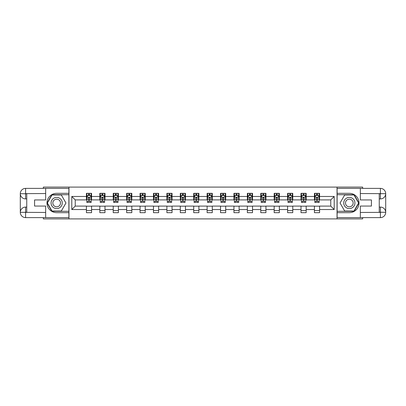 <?xml version="1.0" encoding="UTF-8"?>
<svg xmlns="http://www.w3.org/2000/svg" width="406" height="406" viewBox="0 0 406 406"><rect width="100%" height="100%" fill="white"/><g stroke="black" fill="none" stroke-linecap="round" stroke-linejoin="round"><path stroke-width="0.61" d="M43.34 217.616L43.34 218.905L362.659 218.905L362.659 217.616M362.659 188.384L362.659 187.095L337.036 187.095L337.036 218.905M337.036 187.095L43.34 187.095L43.34 188.384M68.964 218.905L68.964 187.095M319.583 196.463L319.583 193.327L314.427 193.327L314.427 196.463L306.17 196.463L306.17 193.327L301.013 193.327L301.013 196.463L292.762 196.463L292.762 193.327L287.6 193.327L287.6 196.463L279.348 196.463L279.348 193.327L274.187 193.327L274.187 196.463L265.935 196.463L265.935 193.327L260.774 193.327L260.774 196.463L252.522 196.463L252.522 193.327L247.366 193.327L247.366 196.463L239.109 196.463L239.109 193.327L233.952 193.327L233.952 196.463L225.695 196.463L225.695 193.327L220.539 193.327L220.539 196.463L212.287 196.463L212.287 193.327L207.126 193.327L207.126 196.463L198.874 196.463L198.874 193.327L193.713 193.327L193.713 196.463L185.461 196.463L185.461 193.327L180.305 193.327L180.305 196.463L172.048 196.463L172.048 193.327L166.891 193.327L166.891 196.463L158.634 196.463L158.634 193.327L153.478 193.327L153.478 196.463L145.226 196.463L145.226 193.327L140.065 193.327L140.065 196.463L131.813 196.463L131.813 193.327L126.652 193.327L126.652 196.463L118.4 196.463L118.4 193.327L113.238 193.327L113.238 196.463L104.987 196.463L104.987 193.327L99.83 193.327L99.83 196.463L91.573 196.463L91.573 193.327L86.417 193.327L86.417 196.463L71.801 196.463L71.801 209.537L75.237 206.096L86.417 206.096L86.417 212.673L91.573 212.673L91.573 206.096L99.83 206.096L99.83 212.673L104.987 212.673L104.987 206.096L113.238 206.096L113.238 212.673L118.4 212.673L118.4 206.096L126.652 206.096L126.652 212.673L131.813 212.673L131.813 206.096L140.065 206.096L140.065 212.673L145.226 212.673L145.226 206.096L153.478 206.096L153.478 212.673L158.634 212.673L158.634 206.096L166.891 206.096L166.891 212.673L172.048 212.673L172.048 206.096L180.305 206.096L180.305 212.673L185.461 212.673L185.461 206.096L193.713 206.096L193.713 212.673L198.874 212.673L198.874 206.096L207.126 206.096L207.126 212.673L212.287 212.673L212.287 206.096L220.539 206.096L220.539 212.673L225.695 212.673L225.695 206.096L233.952 206.096L233.952 212.673L239.109 212.673L239.109 206.096L247.366 206.096L247.366 212.673L252.522 212.673L252.522 206.096L260.774 206.096L260.774 212.673L265.935 212.673L265.935 206.096L274.187 206.096L274.187 212.673L279.348 212.673L279.348 206.096L287.6 206.096L287.6 212.673L292.762 212.673L292.762 206.096L301.013 206.096L301.013 212.673L306.17 212.673L306.17 206.096L314.427 206.096L314.427 212.673L319.583 212.673L319.583 206.096L330.763 206.096L330.763 199.904L319.583 199.904L319.583 196.463L334.199 196.463L334.199 209.537L319.583 209.537M314.427 209.537L306.17 209.537M301.013 209.537L292.762 209.537M287.6 209.537L279.348 209.537M274.187 209.537L265.935 209.537M260.774 209.537L252.522 209.537M247.366 209.537L239.109 209.537M233.952 209.537L225.695 209.537M220.539 209.537L212.287 209.537M207.126 209.537L198.874 209.537M193.713 209.537L185.461 209.537M180.305 209.537L172.048 209.537M166.891 209.537L158.634 209.537M153.478 209.537L145.226 209.537M140.065 209.537L131.813 209.537M126.652 209.537L118.4 209.537M113.238 209.537L104.987 209.537M99.83 209.537L91.573 209.537M86.417 209.537L71.801 209.537M314.427 196.463L314.427 199.904L306.17 199.904L306.17 196.463M301.013 196.463L301.013 199.904L292.762 199.904L292.762 196.463M287.6 196.463L287.6 199.904L279.348 199.904L279.348 196.463M274.187 196.463L274.187 199.904L265.935 199.904L265.935 196.463M260.774 196.463L260.774 199.904L252.522 199.904L252.522 196.463M247.366 196.463L247.366 199.904L239.109 199.904L239.109 196.463M233.952 196.463L233.952 199.904L225.695 199.904L225.695 196.463M220.539 196.463L220.539 199.904L212.287 199.904L212.287 196.463M207.126 196.463L207.126 199.904L198.874 199.904L198.874 196.463M193.713 196.463L193.713 199.904L185.461 199.904L185.461 196.463M180.305 196.463L180.305 199.904L172.048 199.904L172.048 196.463M166.891 196.463L166.891 199.904L158.634 199.904L158.634 196.463M153.478 196.463L153.478 199.904L145.226 199.904L145.226 196.463M140.065 196.463L140.065 199.904L131.813 199.904L131.813 196.463M126.652 196.463L126.652 199.904L118.4 199.904L118.4 196.463M113.238 196.463L113.238 199.904L104.987 199.904L104.987 196.463M99.83 196.463L99.83 199.904L91.573 199.904L91.573 196.463M86.417 196.463L86.417 199.904L75.237 199.904L71.801 196.463M75.237 199.904L75.237 206.096M334.199 209.537L330.763 206.096M330.763 199.904L334.199 196.463M86.417 195.479L86.843 195.479M88.478 195.479L89.513 195.479M91.147 195.479L91.573 195.479M86.417 199.818L86.843 199.818M88.478 199.818L89.513 199.818M91.147 199.818L91.573 199.818M86.417 206.182L91.573 206.182M86.417 210.521L91.573 210.521M99.83 206.182L104.987 206.182M99.83 210.521L104.987 210.521M99.83 195.479L100.257 195.479M101.891 195.479L102.921 195.479M104.555 195.479L104.987 195.479M99.83 199.818L100.257 199.818M101.891 199.818L102.921 199.818M104.555 199.818L104.987 199.818M113.238 206.182L118.4 206.182M113.238 210.521L118.4 210.521M113.238 195.479L113.67 195.479M115.304 195.479L116.334 195.479M117.968 195.479L118.4 195.479M113.238 199.818L113.67 199.818M115.304 199.818L116.334 199.818M117.968 199.818L118.4 199.818M126.652 206.182L131.813 206.182M126.652 210.521L131.813 210.521M126.652 195.479L127.083 195.479M128.717 195.479L129.747 195.479M131.382 195.479L131.813 195.479M126.652 199.818L127.083 199.818M128.717 199.818L129.747 199.818M131.382 199.818L131.813 199.818M140.065 206.182L145.226 206.182M140.065 210.521L145.226 210.521M140.065 195.479L140.496 195.479M142.13 195.479L143.161 195.479M144.795 195.479L145.226 195.479M140.065 199.818L140.496 199.818M142.13 199.818L143.161 199.818M144.795 199.818L145.226 199.818M153.478 206.182L158.634 206.182M153.478 210.521L158.634 210.521M153.478 195.479L153.91 195.479M155.539 195.479L156.574 195.479M158.208 195.479L158.634 195.479M153.478 199.818L153.91 199.818M155.539 199.818L156.574 199.818M158.208 199.818L158.634 199.818M166.891 206.182L172.048 206.182M166.891 210.521L172.048 210.521M166.891 195.479L167.318 195.479M168.952 195.479L169.987 195.479M171.616 195.479L172.048 195.479M166.891 199.818L167.318 199.818M168.952 199.818L169.987 199.818M171.616 199.818L172.048 199.818M180.305 206.182L185.461 206.182M180.305 210.521L185.461 210.521M180.305 195.479L180.731 195.479M182.365 195.479L183.395 195.479M185.029 195.479L185.461 195.479M180.305 199.818L180.731 199.818M182.365 199.818L183.395 199.818M185.029 199.818L185.461 199.818M193.713 206.182L198.874 206.182M193.713 210.521L198.874 210.521M193.713 195.479L194.144 195.479M195.778 195.479L196.808 195.479M198.443 195.479L198.874 195.479M193.713 199.818L194.144 199.818M195.778 199.818L196.808 199.818M198.443 199.818L198.874 199.818M207.126 206.182L212.287 206.182M207.126 210.521L212.287 210.521M207.126 195.479L207.557 195.479M209.191 195.479L210.222 195.479M211.856 195.479L212.287 195.479M207.126 199.818L207.557 199.818M209.191 199.818L210.222 199.818M211.856 199.818L212.287 199.818M220.539 206.182L225.695 206.182M220.539 210.521L225.695 210.521M220.539 195.479L220.971 195.479M222.605 195.479L223.635 195.479M225.269 195.479L225.695 195.479M220.539 199.818L220.971 199.818M222.605 199.818L223.635 199.818M225.269 199.818L225.695 199.818M233.952 206.182L239.109 206.182M233.952 210.521L239.109 210.521M233.952 195.479L234.384 195.479M236.013 195.479L237.048 195.479M238.682 195.479L239.109 195.479M233.952 199.818L234.384 199.818M236.013 199.818L237.048 199.818M238.682 199.818L239.109 199.818M247.366 206.182L252.522 206.182M247.366 210.521L252.522 210.521M247.366 195.479L247.792 195.479M249.426 195.479L250.461 195.479M252.09 195.479L252.522 195.479M247.366 199.818L247.792 199.818M249.426 199.818L250.461 199.818M252.09 199.818L252.522 199.818M260.774 206.182L265.935 206.182M260.774 210.521L265.935 210.521M260.774 195.479L261.205 195.479M262.839 195.479L263.87 195.479M265.504 195.479L265.935 195.479M260.774 199.818L261.205 199.818M262.839 199.818L263.87 199.818M265.504 199.818L265.935 199.818M274.187 206.182L279.348 206.182M274.187 210.521L279.348 210.521M274.187 195.479L274.618 195.479M276.253 195.479L277.283 195.479M278.917 195.479L279.348 195.479M274.187 199.818L274.618 199.818M276.253 199.818L277.283 199.818M278.917 199.818L279.348 199.818M287.6 206.182L292.762 206.182M287.6 210.521L292.762 210.521M287.6 195.479L288.032 195.479M289.666 195.479L290.696 195.479M292.33 195.479L292.762 195.479M287.6 199.818L288.032 199.818M289.666 199.818L290.696 199.818M292.33 199.818L292.762 199.818M301.013 206.182L306.17 206.182M301.013 210.521L306.17 210.521M301.013 195.479L301.445 195.479M303.079 195.479L304.109 195.479M305.743 195.479L306.17 195.479M301.013 199.818L301.445 199.818M303.079 199.818L304.109 199.818M305.743 199.818L306.17 199.818M314.427 206.182L319.583 206.182M314.427 210.521L319.583 210.521M314.427 195.479L314.853 195.479M316.487 195.479L317.522 195.479M319.157 195.479L319.583 195.479M314.427 199.818L314.853 199.818M316.487 199.818L317.522 199.818M319.157 199.818L319.583 199.818M89.513 194.444L88.478 194.444M91.147 201.406L89.513 201.406L89.513 202.482L91.147 202.482L91.147 197.24L90.284 195.519L87.706 195.519L86.843 197.24L86.843 202.482L88.478 202.482L88.478 201.406L86.843 201.406M86.843 197.24L86.843 193.327M91.147 197.24L91.147 193.327M88.478 195.519L88.478 193.327M89.513 193.327L89.513 195.519M89.513 201.406L89.513 197.884L88.939 197.372L88.483 197.813L88.478 201.406M59.464 198.158A5.588 5.588 0 0 0 51.826 200.204A5.588 5.588 0 0 0 53.876 207.842A5.588 5.588 0 0 0 61.509 205.796A5.588 5.588 0 0 0 59.464 198.158M58.581 199.686A3.827 3.827 0 0 0 53.353 201.087A3.827 3.827 0 0 0 54.754 206.314A3.827 3.827 0 0 0 59.981 204.913A3.827 3.827 0 0 0 58.581 199.686M61.311 211.039L52.029 211.039L47.385 203L52.029 194.961L61.311 194.961L65.95 203L61.311 211.039M352.124 198.158A5.588 5.588 0 0 0 344.491 200.204A5.588 5.588 0 0 0 346.536 207.842A5.588 5.588 0 0 0 354.174 205.796A5.588 5.588 0 0 0 352.124 198.158M351.246 199.686A3.827 3.827 0 0 0 346.019 201.087A3.827 3.827 0 0 0 347.419 206.314A3.827 3.827 0 0 0 352.647 204.913A3.827 3.827 0 0 0 351.246 199.686M353.971 211.039L344.689 211.039L340.05 203L344.689 194.961L353.971 194.961L358.615 203L353.971 211.039M26.75 198.915L25.588 198.915A5.288 5.288 0 0 1 20.3 193.672A5.288 5.288 0 0 1 25.588 188.384L68.878 188.384L68.878 193.327L56.667 193.327A9.673 9.673 0 0 0 46.994 203A9.673 9.673 0 0 0 56.667 212.673L68.878 212.673L68.878 217.616L25.588 217.616A5.288 5.288 0 0 1 20.3 212.328A5.288 5.288 0 0 1 25.588 207.085L26.75 207.085M68.878 212.673L68.878 193.327M45.665 188.384L45.665 199.95L34.571 199.95L34.571 206.05L45.665 206.05L45.665 217.616M25.588 198.915A5.288 5.288 0 0 1 20.3 193.672L25.588 193.758L25.588 198.915A5.288 5.288 0 0 1 20.3 193.672L20.3 212.328L45.665 212.46M25.588 212.46L25.588 217.616A5.288 5.288 0 0 1 20.3 212.328A5.288 5.288 0 0 1 25.588 207.085L25.588 212.242L26.75 212.242L26.75 193.758L25.588 193.758M68.878 194.702L51.877 194.702L47.086 203L51.877 211.298L68.878 211.298M379.25 207.085L380.412 207.085A5.288 5.288 0 0 1 385.7 212.328A5.288 5.288 0 0 1 380.412 217.616L337.122 217.616L337.122 212.673L349.333 212.673A9.673 9.673 0 0 0 359.005 203A9.673 9.673 0 0 0 349.333 193.327L337.122 193.327L337.122 188.384L380.412 188.384A5.288 5.288 0 0 1 385.7 193.672A5.288 5.288 0 0 1 380.412 198.915L379.25 198.915M337.122 193.327L337.122 212.673M360.335 217.616L360.335 206.05L371.429 206.05L371.429 199.95L360.335 199.95L360.335 188.384M380.412 207.085A5.288 5.288 0 0 1 385.7 212.328L380.412 212.242L380.412 207.085A5.288 5.288 0 0 1 385.7 212.328L385.7 193.672L360.335 193.54M380.412 193.54L380.412 188.384A5.288 5.288 0 0 1 385.7 193.672A5.288 5.288 0 0 1 380.412 198.915L380.412 193.758L379.25 193.758L379.25 212.242L380.412 212.242M337.122 211.298L354.123 211.298L358.914 203L354.123 194.702L337.122 194.702M102.921 194.444L101.891 194.444M104.555 201.406L102.921 201.406L102.921 202.482L104.555 202.482L104.555 197.24L103.697 195.519L101.119 195.519L100.257 197.24L100.257 202.482L101.891 202.482L101.891 201.406L100.257 201.406M100.257 197.24L100.257 193.327M104.555 197.24L104.555 193.327M101.891 195.519L101.891 193.327M102.921 193.327L102.921 195.519M102.921 201.406L102.921 197.884L102.353 197.372L101.896 197.813L101.891 201.406M116.334 194.444L115.304 194.444M117.968 201.406L116.334 201.406L116.334 202.482L117.968 202.482L117.968 197.24L117.111 195.519L114.533 195.519L113.67 197.24L113.67 202.482L115.304 202.482L115.304 201.406L113.67 201.406M113.67 197.24L113.67 193.327M117.968 197.24L117.968 193.327M115.304 195.519L115.304 193.327M116.334 193.327L116.334 195.519M116.334 201.406L116.334 197.884L115.766 197.372L115.309 197.813L115.304 201.406M129.747 194.444L128.717 194.444M131.382 201.406L129.747 201.406L129.747 202.482L131.382 202.482L131.382 197.24L130.524 195.519L127.941 195.519L127.083 197.24L127.083 202.482L128.717 202.482L128.717 201.406L127.083 201.406M127.083 197.24L127.083 193.327M131.382 197.24L131.382 193.327M128.717 195.519L128.717 193.327M129.747 193.327L129.747 195.519M129.747 201.406L129.747 197.884L129.179 197.372L128.722 197.813L128.717 201.406M143.161 194.444L142.13 194.444M144.795 201.406L143.161 201.406L143.161 202.482L144.795 202.482L144.795 197.24L143.932 195.519L141.354 195.519L140.496 197.24L140.496 202.482L142.13 202.482L142.13 201.406L140.496 201.406M140.496 197.24L140.496 193.327M144.795 197.24L144.795 193.327M142.13 195.519L142.13 193.327M143.161 193.327L143.161 195.519M143.161 201.406L143.161 197.884L142.592 197.372L142.136 197.813L142.13 201.406M156.574 194.444L155.539 194.444M158.208 201.406L156.574 201.406L156.574 202.482L158.208 202.482L158.208 197.24L157.345 195.519L154.767 195.519L153.91 197.24L153.91 202.482L155.539 202.482L155.539 201.406L153.91 201.406M153.91 197.24L153.91 193.327M158.208 197.24L158.208 193.327M155.539 195.519L155.539 193.327M156.574 193.327L156.574 195.519M156.574 201.406L156.574 197.884L156 197.372L155.544 197.813L155.539 201.406M169.987 194.444L168.952 194.444M171.616 201.406L169.987 201.406L169.987 202.482L171.616 202.482L171.616 197.24L170.759 195.519L168.18 195.519L167.318 197.24L167.318 202.482L168.952 202.482L168.952 201.406L167.318 201.406M167.318 197.24L167.318 193.327M171.616 197.24L171.616 193.327M168.952 195.519L168.952 193.327M169.987 193.327L169.987 195.519M169.987 201.406L169.987 197.884L169.414 197.372L168.957 197.813L168.952 201.406M183.395 194.444L182.365 194.444M185.029 201.406L183.395 201.406L183.395 202.482L185.029 202.482L185.029 197.24L184.172 195.519L181.594 195.519L180.731 197.24L180.731 202.482L182.365 202.482L182.365 201.406L180.731 201.406M180.731 197.24L180.731 193.327M185.029 197.24L185.029 193.327M182.365 195.519L182.365 193.327M183.395 193.327L183.395 195.519M183.395 201.406L183.395 197.884L182.827 197.372L182.37 197.813L182.365 201.406M196.808 194.444L195.778 194.444M198.443 201.406L196.808 201.406L196.808 202.482L198.443 202.482L198.443 197.24L197.585 195.519L195.002 195.519L194.144 197.24L194.144 202.482L195.778 202.482L195.778 201.406L194.144 201.406M194.144 197.24L194.144 193.327M198.443 197.24L198.443 193.327M195.778 195.519L195.778 193.327M196.808 193.327L196.808 195.519M196.808 201.406L196.808 197.884L196.24 197.372L195.783 197.813L195.778 201.406M210.222 194.444L209.191 194.444M211.856 201.406L210.222 201.406L210.222 202.482L211.856 202.482L211.856 197.24L210.998 195.519L208.415 195.519L207.557 197.24L207.557 202.482L209.191 202.482L209.191 201.406L207.557 201.406M207.557 197.24L207.557 193.327M211.856 197.24L211.856 193.327M209.191 195.519L209.191 193.327M210.222 193.327L210.222 195.519M210.222 201.406L210.222 197.884L209.653 197.372L209.197 197.813L209.191 201.406M223.635 194.444L222.605 194.444M225.269 201.406L223.635 201.406L223.635 202.482L225.269 202.482L225.269 197.24L224.406 195.519L221.828 195.519L220.971 197.24L220.971 202.482L222.605 202.482L222.605 201.406L220.971 201.406M220.971 197.24L220.971 193.327M225.269 197.24L225.269 193.327M222.605 195.519L222.605 193.327M223.635 193.327L223.635 195.519M223.635 201.406L223.635 197.884L223.067 197.372L222.61 197.813L222.605 201.406M237.048 194.444L236.013 194.444M238.682 201.406L237.048 201.406L237.048 202.482L238.682 202.482L238.682 197.24L237.82 195.519L235.241 195.519L234.384 197.24L234.384 202.482L236.013 202.482L236.013 201.406L234.384 201.406M234.384 197.24L234.384 193.327M238.682 197.24L238.682 193.327M236.013 195.519L236.013 193.327M237.048 193.327L237.048 195.519M237.048 201.406L237.048 197.884L236.475 197.372L236.018 197.813L236.013 201.406M250.461 194.444L249.426 194.444M252.09 201.406L250.461 201.406L250.461 202.482L252.09 202.482L252.09 197.24L251.233 195.519L248.655 195.519L247.792 197.24L247.792 202.482L249.426 202.482L249.426 201.406L247.792 201.406M247.792 197.24L247.792 193.327M252.09 197.24L252.09 193.327M249.426 195.519L249.426 193.327M250.461 193.327L250.461 195.519M250.461 201.406L250.461 197.884L249.888 197.372L249.431 197.813L249.426 201.406M263.87 194.444L262.839 194.444M265.504 201.406L263.87 201.406L263.87 202.482L265.504 202.482L265.504 197.24L264.646 195.519L262.068 195.519L261.205 197.24L261.205 202.482L262.839 202.482L262.839 201.406L261.205 201.406M261.205 197.24L261.205 193.327M265.504 197.24L265.504 193.327M262.839 195.519L262.839 193.327M263.87 193.327L263.87 195.519M263.87 201.406L263.87 197.884L263.301 197.372L262.844 197.813L262.839 201.406M277.283 194.444L276.253 194.444M278.917 201.406L277.283 201.406L277.283 202.482L278.917 202.482L278.917 197.24L278.059 195.519L275.476 195.519L274.618 197.24L274.618 202.482L276.253 202.482L276.253 201.406L274.618 201.406M274.618 197.24L274.618 193.327M278.917 197.24L278.917 193.327M276.253 195.519L276.253 193.327M277.283 193.327L277.283 195.519M277.283 201.406L277.283 197.884L276.714 197.372L276.258 197.813L276.253 201.406M290.696 194.444L289.666 194.444M292.33 201.406L290.696 201.406L290.696 202.482L292.33 202.482L292.33 197.24L291.467 195.519L288.889 195.519L288.032 197.24L288.032 202.482L289.666 202.482L289.666 201.406L288.032 201.406M288.032 197.24L288.032 193.327M292.33 197.24L292.33 193.327M289.666 195.519L289.666 193.327M290.696 193.327L290.696 195.519M290.696 201.406L290.696 197.884L290.128 197.372L289.671 197.813L289.666 201.406M304.109 194.444L303.079 194.444M305.743 201.406L304.109 201.406L304.109 202.482L305.743 202.482L305.743 197.24L304.881 195.519L302.303 195.519L301.445 197.24L301.445 202.482L303.079 202.482L303.079 201.406L301.445 201.406M301.445 197.24L301.445 193.327M305.743 197.24L305.743 193.327M303.079 195.519L303.079 193.327M304.109 193.327L304.109 195.519M304.109 201.406L304.109 197.884L303.536 197.372L303.079 197.813L303.079 201.406M317.522 194.444L316.487 194.444M319.157 201.406L317.522 201.406L317.522 202.482L319.157 202.482L319.157 197.24L318.294 195.519L315.716 195.519L314.853 197.24L314.853 202.482L316.487 202.482L316.487 201.406L314.853 201.406M314.853 197.24L314.853 193.327M319.157 197.24L319.157 193.327M316.487 195.519L316.487 193.327M317.522 193.327L317.522 195.519M317.522 201.406L317.522 197.884L316.949 197.372L316.492 197.813L316.487 201.406M91.122 197.194L86.869 197.194M86.843 195.621L87.655 195.621M90.335 195.621L91.147 195.621M88.478 199.102L86.843 199.102M91.147 199.102L89.513 199.102M89.513 194.992L88.478 194.992M45.665 193.54L25.466 193.637M20.3 212.328A5.288 5.288 0 0 1 25.588 207.085M20.3 193.672A5.288 5.288 0 0 1 25.588 188.384L25.588 193.54M360.335 212.46L380.534 212.363M385.7 193.672A5.288 5.288 0 0 1 380.412 198.915M385.7 212.328A5.288 5.288 0 0 1 380.412 217.616L380.412 212.46M104.535 197.194L100.282 197.194M100.257 195.621L101.069 195.621M103.748 195.621L104.555 195.621M101.891 199.102L100.257 199.102M104.555 199.102L102.921 199.102M102.921 194.992L101.891 194.992M117.948 197.194L113.69 197.194M113.67 195.621L114.477 195.621M117.161 195.621L117.968 195.621M115.304 199.102L113.67 199.102M117.968 199.102L116.334 199.102M116.334 194.992L115.304 194.992M131.361 197.194L127.103 197.194M127.083 195.621L127.89 195.621M130.575 195.621L131.382 195.621M128.717 199.102L127.083 199.102M131.382 199.102L129.747 199.102M129.747 194.992L128.717 194.992M144.775 197.194L140.517 197.194M140.496 195.621L141.303 195.621M143.988 195.621L144.795 195.621M142.13 199.102L140.496 199.102M144.795 199.102L143.161 199.102M143.161 194.992L142.13 194.992M158.183 197.194L153.93 197.194M153.91 195.621L154.716 195.621M157.396 195.621L158.208 195.621M155.539 199.102L153.91 199.102M158.208 199.102L156.574 199.102M156.574 194.992L155.539 194.992M171.596 197.194L167.343 197.194M167.318 195.621L168.13 195.621M170.809 195.621L171.616 195.621M168.952 199.102L167.318 199.102M171.616 199.102L169.987 199.102M169.987 194.992L168.952 194.992M185.009 197.194L180.751 197.194M180.731 195.621L181.538 195.621M184.222 195.621L185.029 195.621M182.365 199.102L180.731 199.102M185.029 199.102L183.395 199.102M183.395 194.992L182.365 194.992M198.422 197.194L194.164 197.194M194.144 195.621L194.951 195.621M197.636 195.621L198.443 195.621M195.778 199.102L194.144 199.102M198.443 199.102L196.808 199.102M196.808 194.992L195.778 194.992M211.836 197.194L207.578 197.194M207.557 195.621L208.364 195.621M211.049 195.621L211.856 195.621M209.191 199.102L207.557 199.102M211.856 199.102L210.222 199.102M210.222 194.992L209.191 194.992M225.249 197.194L220.991 197.194M220.971 195.621L221.777 195.621M224.462 195.621L225.269 195.621M222.605 199.102L220.971 199.102M225.269 199.102L223.635 199.102M223.635 194.992L222.605 194.992M238.657 197.194L234.404 197.194M234.384 195.621L235.191 195.621M237.87 195.621L238.682 195.621M236.013 199.102L234.384 199.102M238.682 199.102L237.048 199.102M237.048 194.992L236.013 194.992M252.07 197.194L247.817 197.194M247.792 195.621L248.604 195.621M251.284 195.621L252.09 195.621M249.426 199.102L247.792 199.102M252.09 199.102L250.461 199.102M250.461 194.992L249.426 194.992M265.483 197.194L261.225 197.194M261.205 195.621L262.012 195.621M264.697 195.621L265.504 195.621M262.839 199.102L261.205 199.102M265.504 199.102L263.87 199.102M263.87 194.992L262.839 194.992M278.897 197.194L274.639 197.194M274.618 195.621L275.425 195.621M278.11 195.621L278.917 195.621M276.253 199.102L274.618 199.102M278.917 199.102L277.283 199.102M277.283 194.992L276.253 194.992M292.31 197.194L288.052 197.194M288.032 195.621L288.839 195.621M291.523 195.621L292.33 195.621M289.666 199.102L288.032 199.102M292.33 199.102L290.696 199.102M290.696 194.992L289.666 194.992M305.718 197.194L301.465 197.194M301.445 195.621L302.252 195.621M304.931 195.621L305.743 195.621M303.079 199.102L301.445 199.102M305.743 199.102L304.109 199.102M304.109 194.992L303.079 194.992M319.131 197.194L314.878 197.194M314.853 195.621L315.665 195.621M318.345 195.621L319.157 195.621M316.487 199.102L314.853 199.102M319.157 199.102L317.522 199.102M317.522 194.992L316.487 194.992"/></g></svg>
